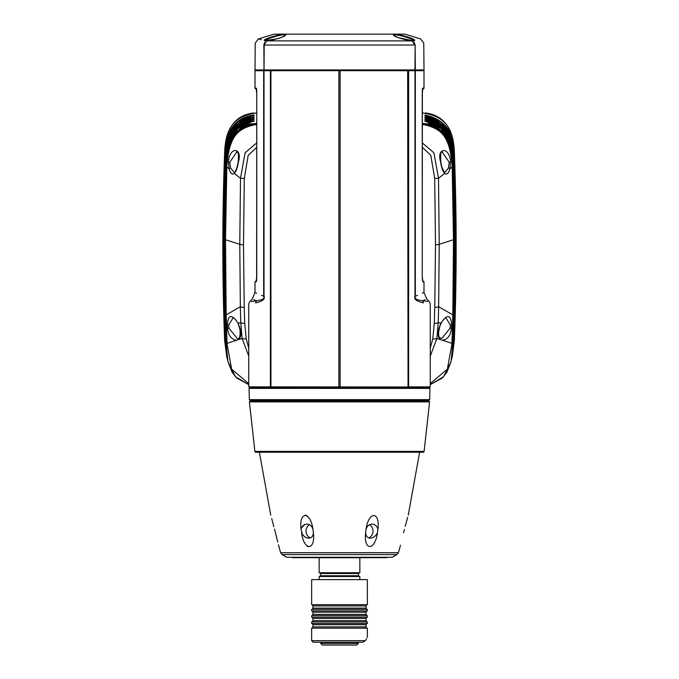 <?xml version="1.0" encoding="UTF-8"?>
<svg xmlns="http://www.w3.org/2000/svg" width="679" height="679" viewBox="0 0 679 679"><rect width="100%" height="100%" fill="white"/><g stroke="black" fill="none" stroke-linecap="round" stroke-linejoin="round"><path stroke-width="1.02" d="M452.944 147.784L441.537 124.452L425.699 117.654M422.245 123.519L429.468 124.028C446.417 127.881 454.005 150.993 452.944 165.141C454.709 223.756 454.709 283.151 452.944 343.311C454.692 283.194 454.692 223.832 452.927 165.269C453.988 151.154 446.426 127.992 429.468 124.121L423.407 123.553C441.197 127.253 450.856 135.028 452.825 166.219L454.073 239.339L453.53 314.521L452.825 343.54L451.06 361.635L453.165 342.87C455.1 283.729 454.922 215.667 453.165 163.053C453.878 156.357 451.874 147.572 447.155 136.691C442.496 128.136 435.095 123.009 424.935 121.303L424.935 120.616C443.939 124.809 453.394 138.508 453.309 161.721C455.176 217.161 455.269 283.788 453.309 342.581L451.484 359.845L453.445 342.318C455.473 283.763 455.337 214.377 453.445 160.499C453.538 137.404 444.041 123.705 424.935 119.411L424.935 118.732C444.236 122.958 453.784 136.437 453.58 159.158C455.592 215.277 455.643 283.763 453.58 342.038L451.739 358.826L453.716 341.775C455.838 283.703 455.753 213.053 453.716 157.935C453.928 135.333 444.338 121.864 424.935 117.526L424.935 116.847C444.541 121.125 454.183 134.374 453.861 156.594C455.999 213.376 456.025 283.695 453.861 341.495L451.925 358.071M451.993 357.816L453.988 341.231C456.212 283.567 456.178 211.695 453.988 155.381C454.675 148.896 452.672 140.595 447.987 130.461C443.209 122.22 435.528 117.28 424.935 115.642L424.935 114.963C444.855 119.292 454.591 132.312 454.132 154.04C456.101 220.106 456.899 253.42 454.132 340.951L452.189 357.069M422.245 112.96L425.173 113.308C442.165 116.907 453.241 124.724 454.361 151.952C456.755 215.964 456.755 278.814 454.361 340.502L452.256 356.815M425.173 113.308L425.343 112.943C443.557 115.184 453.224 128.119 454.361 151.748L456.161 246.053M226.811 357.069L224.639 340.502C222.245 278.814 222.245 215.964 224.639 151.952C225.784 124.698 236.776 116.958 253.827 113.308L256.755 112.96M222.839 246.112L224.639 151.748C225.776 128.119 235.443 115.184 253.657 112.943L253.827 113.308M226.744 356.815L224.868 340.951C223.561 307.553 223.026 266.058 223.145 241.401C223.23 216.694 223.51 192.301 224.868 154.04C224.197 147.581 226.183 139.407 230.835 129.519C235.63 121.354 243.379 116.499 254.065 114.963L254.065 115.642C243.379 117.459 235.8 122.228 231.327 129.961C226.37 140.383 224.257 148.854 225.012 155.381C222.805 212.493 222.797 283.669 225.012 341.231L227.007 357.816L225.139 341.495C222.958 283.627 223.018 212.323 225.139 156.594C224.851 134.315 234.484 121.066 254.065 116.847L254.065 117.526C234.637 121.931 225.046 135.401 225.284 157.935C223.213 214.386 223.179 283.746 225.284 341.775L227.261 358.826L225.42 342.038C223.332 283.729 223.442 213.673 225.42 159.158C225.241 136.386 234.79 122.907 254.065 118.732L254.065 119.411C243.795 121.227 236.436 126.065 231.989 133.924C226.523 142.132 225.411 155.584 225.555 160.499C223.629 216.278 223.552 283.788 225.555 342.318L227.516 359.845L225.691 342.581C223.705 283.746 223.858 214.988 225.691 161.721C224.978 155.118 226.981 146.452 231.692 135.715C236.36 127.262 243.82 122.22 254.065 120.616L254.065 121.303C243.888 123.043 236.504 128.136 231.912 136.564C226.608 145.34 225.717 158.3 225.835 163.053C224.036 218.146 223.934 283.788 225.835 342.87L227.94 361.652L235.452 376.743L248.743 384.654L236.767 378.067L232.235 372.508L227.94 361.635L226.175 343.54A5.95 0.721 1.1 0 0 227.066 343.913L231.649 369.189L248.743 383.601M256.755 125.666L255.593 123.553L249.532 124.121C232.574 127.992 225.012 151.154 226.073 165.269C224.308 223.832 224.308 283.194 226.073 343.336C224.291 283.151 224.291 223.756 226.056 165.141C224.995 150.993 232.583 127.881 249.532 124.028L256.297 123.493L256.755 124.113M422.245 123.985L422.601 123.561M453.241 145.578L441.588 122.33L425.122 115.668M452.647 149.991L441.418 126.515L425.767 119.555M452.358 152.274L441.257 128.543L425.843 121.465M430.257 348.098L432.786 338.863L434.288 323.382L434.764 307.4L435.502 244.771L434.704 178.424L430.792 155.313L422.245 147.284M248.743 348.098L246.214 338.863L244.712 323.382L244.236 307.4L243.498 244.771L244.296 178.424L248.208 155.313L256.755 147.284M432.786 338.863A6.578 2.843 10.5 0 0 436.869 338.507L438.235 322.695L438.642 306.696L439.228 244.33L438.498 178.305L433.915 152.8L422.245 142.862M430.257 356.102L436.869 338.507L441.087 339.772C438.184 338.32 437.471 334.552 438.948 328.475L440.917 323.119C447.266 313.91 450.831 314.419 451.611 324.664L451.493 328.28C450.55 335.621 447.52 339.602 442.402 340.213L441.087 339.772M434.764 307.4A5.585 1.681 1.4 0 0 438.642 306.696L452.825 314.912L452.554 324.825L451.611 324.664A1.562 0.467 177.1 0 1 450.253 324.995L450.143 328.135L441.791 338.422M423.407 123.553L422.245 125.666M422.796 124.41C440.646 128.356 449.88 134.909 452.18 166.593L453.487 239.729L452.825 314.912A7.902 0.942 177.6 0 0 453.53 314.521M434.704 178.424L438.498 178.305L444.618 173.451A1.562 1.383 -45.9 0 0 444.244 172.339L441.834 167.11L440.798 162.052C440.094 146.808 442.335 153.997 442.216 151.969L449.218 162.264L448.437 167.985A1.562 0.84 -165.2 0 1 449.854 168.859C448.675 173.425 446.935 174.953 444.618 173.451C442.725 171.159 441.401 167.365 440.646 162.069C436.113 147.581 449.515 145.815 450.627 162.239L449.854 168.859L452.189 167A8.538 1.052 -179.7 0 0 452.842 166.627M452.825 166.219A8.521 1.052 -179.5 0 1 452.18 166.593M451.06 361.635L443.548 376.743L430.257 384.654L442.233 378.067L446.765 372.508L451.06 361.635M255.593 123.553C237.794 127.262 228.144 135.019 226.175 166.219L224.927 239.339L226.175 343.54M226.175 166.219A8.521 1.052 -0.5 0 0 226.82 166.593L225.513 239.729L226.175 314.912L227.066 343.913M256.204 124.41C238.354 128.365 229.129 134.9 226.82 166.593M244.236 307.4A5.585 1.681 178.6 0 1 240.358 306.696L239.772 244.33L240.502 178.305L234.382 173.451A1.562 1.383 -134.1 0 1 234.756 172.339L236.801 168.316L238.202 162.052C239.195 149.541 237.141 153.165 236.784 151.969L229.782 162.264L230.563 167.985A1.562 0.84 -14.8 0 0 229.146 168.859C230.325 173.425 232.065 174.953 234.382 173.451C236.275 171.159 237.599 167.365 238.354 162.069C242.887 147.581 229.485 145.815 228.373 162.239L229.146 168.859L226.811 167A8.538 1.052 -0.3 0 1 226.158 166.627M244.296 178.424L240.502 178.305L245.094 152.783L256.755 142.862M246.214 338.863A6.578 2.843 169.5 0 1 242.131 338.507L240.765 322.695L240.358 306.696L226.175 314.912A7.902 0.942 2.4 0 1 225.47 314.521M248.743 356.102L242.131 338.507L237.913 339.772C240.816 338.312 241.529 334.552 240.052 328.475L238.083 323.119C231.734 313.91 228.169 314.419 227.389 324.664L227.507 328.28C228.45 335.621 231.48 339.602 236.598 340.213L237.913 339.772M453.317 324.409A7.121 0.857 176.7 0 1 452.554 324.825L451.934 343.913L447.359 369.172L430.257 383.601M454.073 239.347A9.862 1.197 178.9 0 1 453.487 239.729L439.228 244.33A5.101 0.806 0.1 0 1 435.502 244.771M448.437 167.985L444.677 172.627L444.244 172.33M452.842 342.997A5.975 0.721 179 0 1 451.951 343.379L442.402 340.213M452.825 343.54A5.95 0.721 178.9 0 1 451.934 343.913M226.158 342.997A5.975 0.721 1 0 0 227.049 343.379L236.598 340.213M225.683 324.409A7.121 0.857 3.3 0 0 226.447 324.825L227.389 324.664A1.562 0.467 2.9 0 0 228.747 324.995L228.857 328.135L237.209 338.422M224.927 239.347A9.862 1.197 1.1 0 0 225.513 239.729L239.772 244.33A5.101 0.806 179.9 0 0 243.498 244.771M244.712 323.382A5.788 1.944 177.3 0 1 240.765 322.695L238.083 323.119A1.562 0.628 154.5 0 0 238.015 323.501C237.939 322.05 232.727 316.236 233.118 317.747L228.747 324.995M239.161 326.31L240.476 332.421M230.563 167.985L234.323 172.627L234.756 172.33M434.288 323.382A5.788 1.944 2.7 0 0 438.235 322.695L440.917 323.119A1.562 0.628 25.5 0 1 440.985 323.501C442.64 320.284 444.27 318.366 445.882 317.747L450.253 324.995M438.524 332.421L439.839 326.31M257.579 400.899L256.704 400.899M421.421 400.899L422.296 400.899M250.339 400.899L428.661 400.899L429.595 401.875L249.405 401.875L250.339 400.899M422.796 281.641L424.002 281.87L424.002 292.479L426.752 299.116L429.34 301.714L430.257 303.929L430.257 386.86L429.026 387.429L249.974 387.429L248.743 386.86L408.054 386.979L407.655 70.701L340.128 70.667L340.128 386.86M270.946 386.979L270.946 70.684L270.946 386.979M408.614 386.86L408.054 386.979L408.054 70.684L408.614 70.701L408.614 386.86L430.257 386.86M429.026 387.429L429.951 388.38L249.049 388.38L249.974 387.429M249.405 401.875L254.897 451.408L424.103 451.408L423.679 452.222L259.378 452.222L270.743 515.14M254.897 451.408L255.321 452.222L339.5 452.222M308.325 517.109L307.273 516.04M306.161 515.361L305.117 515.14M307.137 546.069L308.198 546.739M275.233 531.886L274.486 529.085M273.858 526.683L271.685 518.561M274.596 529.484C269.648 510.973 269.648 510.973 274.596 529.484L275.445 532.769C279.994 551.068 279.994 551.068 275.445 532.769L277.779 542.088M282.057 554.565L396.943 554.565L392.241 557.272L286.759 557.272L282.057 554.565L280.622 552.731L278.432 544.779M302.342 534.288L301.111 529.484C298.607 510.973 310.541 510.973 312.985 529.484L313.392 532.769C315.523 551.068 303.971 551.068 301.552 532.769C303.386 536.249 305.796 538.04 308.792 538.133C311.559 538.031 313.095 536.249 313.392 532.769M403.615 532.514L404.404 529.484C409.352 510.973 409.352 510.973 404.404 529.484L404.243 530.061M407.646 517.347L405.227 526.369M400.457 545.245L400.254 546.111M403.555 532.769C399.006 551.068 399.006 551.068 403.555 532.769M370.267 517.644L369.342 519.087M365.608 532.769L366.015 529.484C368.459 510.973 380.384 510.973 377.889 529.484L377.448 532.769C375.029 551.068 363.477 551.068 365.608 532.769C365.905 536.249 367.441 538.04 370.208 538.133C373.204 538.031 375.614 536.249 377.448 532.769M286.759 557.272L392.241 557.272M292.242 557.688L386.758 557.688M339.5 557.731L319.155 557.731L319.155 572.753L359.845 572.753L359.845 557.731L339.5 557.731M319.631 576.513A0.781 0.781 0 0 0 320.412 575.733L320.412 573.534A0.781 0.781 -90 0 0 319.631 572.753M320.412 573.534L358.588 573.534A0.781 0.781 90 0 1 359.369 572.753M358.588 573.534L358.588 575.733A0.781 0.781 0 0 0 359.369 576.513M319.155 579.637L319.155 576.513L359.845 576.513L359.845 579.637M367.356 579.637L311.644 579.637L311.644 604.675L367.356 604.675L367.356 579.637M311.644 604.675A1.248 1.248 -90 0 1 312.9 605.931L366.1 605.931A1.248 1.248 90 0 1 367.356 604.675M312.9 605.931L312.9 608.121L366.1 608.121L366.1 605.931M312.9 608.121A1.248 1.248 0 0 1 311.644 609.369L367.356 609.369A1.248 1.248 0 0 1 366.1 608.121M367.356 609.369L367.356 610.939L311.644 610.939L311.644 609.369M312.9 612.186L366.1 612.186L366.1 614.376A1.248 1.248 0 0 0 367.356 615.632L311.644 615.632A1.248 1.248 0 0 0 312.9 614.376L312.9 612.186A1.248 1.248 -90 0 0 311.644 610.939M366.1 612.186A1.248 1.248 90 0 1 367.356 610.939M311.644 615.632L311.644 617.194L367.356 617.194L367.356 615.632M311.644 617.194A1.248 1.248 -90 0 1 312.9 618.45L366.1 618.45A1.248 1.248 90 0 1 367.356 617.194M312.9 618.45L312.9 620.64L366.1 620.64L366.1 618.45M312.9 620.64A1.248 1.248 0 0 1 311.644 621.888L367.356 621.888A1.248 1.248 0 0 1 366.1 620.64M367.356 621.888L367.356 623.458L311.644 623.458L311.644 621.888M312.9 624.705L366.1 624.705L366.1 626.895A1.248 1.248 0 0 0 367.356 628.151L311.644 628.151A1.248 1.248 0 0 0 312.9 626.895L312.9 624.705A1.248 1.248 -90 0 0 311.644 623.458M366.1 624.705A1.248 1.248 90 0 1 367.356 623.458M311.644 628.151L311.644 640.67L365.344 640.67L366.524 638.786M367.356 628.151L367.356 637.539M365.344 640.67L362.671 642.232L313.214 642.232L362.671 642.232M358.487 642.232L358.189 642.232A2.504 2.504 0 0 0 358.274 642.309L320.726 642.309L320.726 643.488L358.274 643.488L358.274 642.309M320.726 642.309A2.504 2.504 0 0 0 320.811 642.232L316.813 642.232M358.274 643.488L356.713 645.05L322.287 645.05L320.726 643.488M377.889 529.484C377.193 526.166 375.224 524.358 371.982 524.052C368.943 524.358 366.957 526.166 366.015 529.484M368.587 537.853A7.045 6.094 90 0 0 372.966 531.623A7.045 6.094 90 0 0 369.452 524.706M306.662 537.734L305.873 537.403M301.578 527.753L304.973 524.443M312.985 529.484C312.043 526.166 310.057 524.358 307.018 524.052C303.768 524.358 301.799 526.166 301.111 529.484M309.548 524.706A7.045 6.094 -90 0 0 306.034 531.623A7.045 6.094 -90 0 0 310.413 537.853M425.096 299.762L422.627 300.721C428.118 298.59 428.118 298.59 422.627 300.721L423.373 302.868C432.523 304.302 432.523 304.302 423.373 302.868C416.533 301.323 413.732 299.133 414.979 296.307L414.979 70.701L408.614 70.701M414.012 42.132L415.124 44.865M274.044 34.154L404.956 34.154L274.044 34.154L258.334 38.958L255.236 43.108L254.998 69.937L415.327 69.937L415.132 45.043L415.285 64.31M404.956 34.154L420.666 38.958L423.764 43.108L424.002 69.937L414.979 69.937L415.132 45.043L412.119 40.876L414.784 45.026L264.216 45.026L264.021 69.937L263.868 45.043C252.359 42.48 252.359 42.48 263.868 45.043L266.881 40.876L263.868 45.043M259.166 70.565L263.732 70.565L263.766 69.937M261.313 70.565L261.313 69.937M339.5 400.593L338.482 400.585M414.029 40.918L412.543 40.732A0.628 0.501 -87.9 0 1 412.671 40.757C407.077 40.842 392.216 36.242 393.489 34.833C392.038 32.168 414.114 38.151 414.818 40.29L412.119 40.876L266.881 40.876L264.182 40.29C256.382 38.525 256.382 38.525 264.182 40.29C264.869 38.143 287.141 32.134 285.511 34.833C286.852 36.199 272.143 40.799 266.329 40.757A0.628 0.501 -92.1 0 1 266.584 40.748M258.334 38.958L259.616 39.255M260.609 39.484L261.398 39.662M263.97 44.228L264.988 42.132M277.202 35.333L276.234 35.571M275.012 35.902L273.951 36.199M272.695 36.573L271.617 36.904M270.42 37.294L269.291 37.684M268.256 38.066L267.399 38.397M266.626 38.72L265.659 39.17M414.818 40.29C422.618 38.525 422.618 38.525 414.818 40.29A0.628 0.62 171.1 0 0 414.054 40.698A0.628 0.62 -179 0 1 414.835 40.333L414.818 40.29M413.842 39.433L413.341 39.17M412.374 38.72L411.61 38.406M410.744 38.066L409.709 37.684M408.58 37.294L407.383 36.904M406.305 36.573L405.049 36.199M403.988 35.902L402.851 35.597M401.773 35.325L400.686 35.07M415.132 45.043C426.641 42.48 426.641 42.48 415.132 45.043M412.416 40.748A0.628 0.501 -87.9 0 1 412.552 40.732L398.276 37.651L393.973 35.418C392.81 32.702 414.215 39.102 414.029 40.876M415.268 70.599L263.732 70.599M258.444 69.937L258.444 70.565L254.998 70.701L263.673 70.701L263.673 296.307C252.138 291.215 252.138 291.215 263.673 296.307C264.785 298.616 262.349 300.093 256.373 300.721L251.442 301.476M302.885 70.565L302.885 69.937M292.556 69.937L292.556 70.565M339.5 69.937L339.5 70.565M253.904 299.762L256.373 300.721C250.882 298.59 250.882 298.59 256.373 300.721C247.453 302.062 247.453 302.062 256.373 300.721L255.627 302.868C246.477 304.302 246.477 304.302 255.627 302.868C262.476 301.323 265.268 299.133 264.021 296.307L264.021 70.701L270.386 70.701L270.386 386.86M386.444 69.937L386.444 70.565M376.115 70.565L376.115 69.937M348.887 69.937L348.887 70.565M414.979 70.701L424.002 70.701L424.002 88.058C424.426 88.61 422.363 88.754 423.382 88.66L422.618 88.83M412.094 70.574L415.175 70.701M270.386 70.701L338.872 70.667L338.872 386.86M340.128 70.667L338.872 70.667M256.204 281.641L254.998 281.87L254.998 292.479L256.62 293.192M261.474 295.331L264.021 296.307M256.314 281.318A0.628 0.62 -91 0 0 256.025 281.853L256.755 276.497L256.755 93.413L256.025 88.058A0.628 0.62 91 0 0 256.314 88.584L256.382 88.83M256.755 276.506L256.721 278.017M256.721 277.974L256.492 280.478M256.738 92.149L256.747 92.616M256.39 88.966L255.618 88.66C256.637 88.754 254.574 88.61 254.998 88.041L254.998 70.701M269.945 69.937L269.987 70.565M409.055 69.937L409.013 70.565M417.526 295.331L415.327 296.307C426.862 291.215 426.862 291.215 415.327 296.307L415.327 70.701M424.002 292.479L422.38 293.192M422.245 276.506L422.279 278.017M422.363 279.29L422.508 280.478M422.686 281.318A0.628 0.62 -89 0 1 422.975 281.853L422.245 276.497L422.245 93.413L422.975 88.058A0.628 0.62 89 0 1 422.686 88.584L422.465 89.721M422.262 92.149L422.253 92.616M424.002 70.701L415.268 70.565L415.234 69.937M427.558 301.476L422.627 300.721C431.547 302.062 431.547 302.062 422.627 300.721C416.651 300.093 414.215 298.624 415.327 296.307L414.979 296.307M264.971 40.876C264.776 39.11 286.19 32.702 285.027 35.418L285.036 35.367C287.259 34.417 280.435 38.245 277.295 38.754L264.861 40.672M275.75 36.318L270.828 37.888M429.654 399.651L249.346 399.651L250.305 400.585L428.695 400.585L429.654 399.651L429.951 388.38M254.065 114.963L237.124 122.576L225.751 145.603M226.048 147.818L237.141 124.741L254.065 116.847M226.353 150L237.37 126.701L254.065 118.732M253.233 119.555L253.683 119.139M226.633 152.317L237.506 128.764L254.065 120.616M253.157 121.465L253.649 121.032M422.703 124.613L422.703 123.493M256.297 124.613L256.297 123.493M450.627 162.239L449.218 162.264M240.052 328.475L239.84 328.526C240.57 336.139 239.687 339.441 237.192 338.422L237.192 338.422M227.507 328.28L228.857 328.135M228.373 162.239L229.782 162.264M451.493 328.28L450.143 328.135M438.948 328.475L440.985 323.51M280.622 552.731L398.378 552.731L400.05 546.96M320.412 575.733L358.588 575.733M312.9 614.376L366.1 614.376M312.9 626.895L366.1 626.895M393.489 34.833A0.628 0.62 -1 0 1 393.964 35.376M256.025 88.058L254.998 88.041M423.204 281.861L423.874 281.87M422.975 88.058L424.002 88.041M285.511 34.833A0.628 0.62 -179 0 0 285.036 35.376M264.165 40.333A0.628 0.62 -1 0 1 264.92 40.698A0.628 0.62 8.9 0 0 264.182 40.29M238.015 323.51L239.84 328.526M441.8 338.422L441.808 338.422C440.527 337.319 437.412 339.492 439.16 328.526M424.103 451.408L429.595 401.875M419.622 452.222L408.257 515.14M396.943 554.565L398.378 552.731M313.214 642.232L311.644 640.67M248.743 386.86L248.743 303.929L249.66 301.714L252.248 299.116L254.998 292.479M256.628 88.677L256.755 93.371M256.738 92.65L256.713 91.903M256.713 91.852L256.62 90.502M256.314 88.677L255.618 88.66M256.755 93.413L256.628 281.225M254.998 281.87L255.677 281.242M419.308 69.937L419.308 70.565M422.245 276.497L422.762 281.42L422.245 276.497L422.372 88.677M422.728 88.559L423.382 88.66M422.414 90.248L422.262 92.633M424.002 281.87L423.323 281.242M249.346 399.651L249.049 388.38"/></g></svg>

